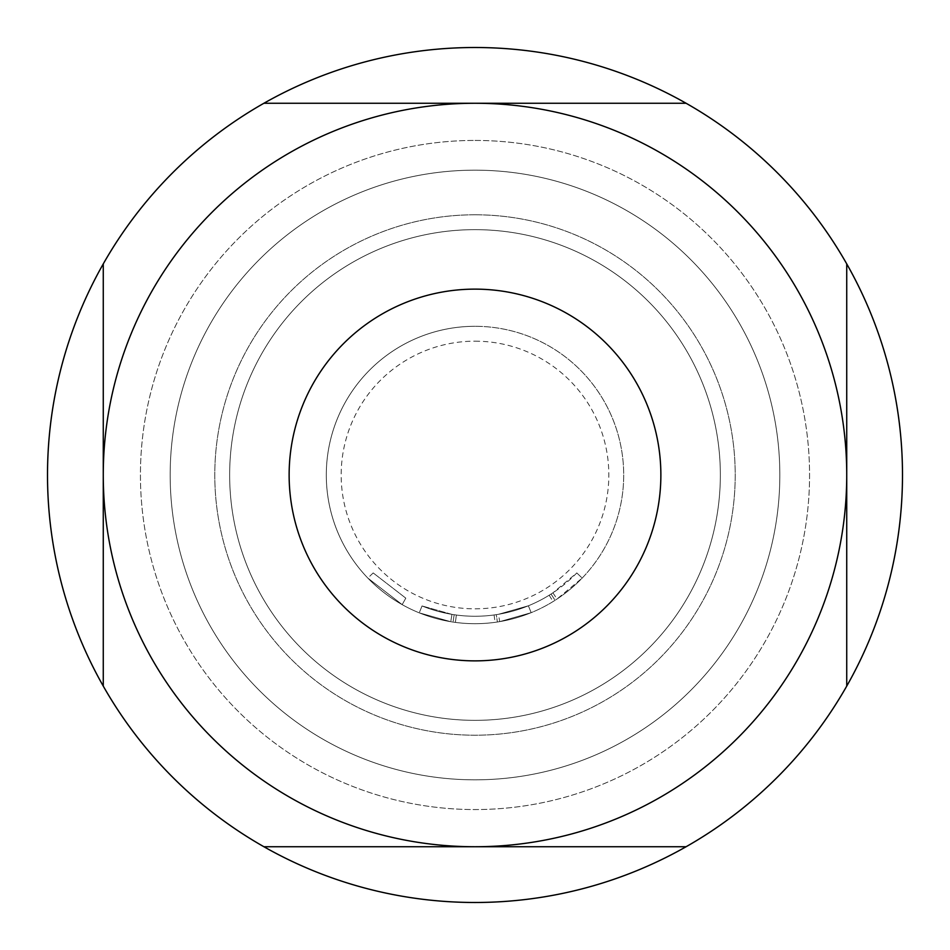 <?xml version="1.0" encoding="UTF-8"?>
<svg xmlns="http://www.w3.org/2000/svg" width="950" height="950" viewBox="0 0 950 950"><rect width="100%" height="100%" fill="white"/><g stroke="black" fill="none" stroke-linecap="round" stroke-linejoin="round"><path stroke-width="0.71" stroke-dasharray="4.75 3.56" d="M405.804 598.156L373.196 572.933L405.804 598.156L402.171 604.639L367.828 578.087L402.171 604.639L405.804 598.156M498.477 614.294A141.265 141.265 0 0 1 475 616.265A141.265 141.265 0 0 0 549.171 595.222L551.059 594.035A141.265 141.265 0 0 0 576.804 572.933L552.924 592.824A141.265 141.265 0 0 1 475 616.265A141.265 141.265 0 0 0 498.477 614.294L528.378 605.791A141.265 141.265 0 0 1 475 616.265A141.265 141.265 0 0 0 528.378 605.791A141.265 141.265 0 0 1 475 616.265A141.265 141.265 0 0 0 528.378 605.791A141.265 141.265 0 0 1 475 616.265A141.265 141.265 0 0 0 494.071 614.971L496.28 614.65L497.396 622.001L496.28 614.65A141.265 141.265 0 0 0 528.378 605.791A141.265 141.265 0 0 1 475 616.265A141.265 141.265 0 0 0 494.071 614.971L496.28 614.65L494.071 614.971A141.265 141.265 0 0 1 422.037 605.957A141.265 141.265 0 0 0 475 616.265A141.265 141.265 0 0 1 456.368 615.03A141.265 141.265 0 0 0 475 616.265A141.265 141.265 0 0 1 451.963 614.365A141.265 141.265 0 0 0 475 616.265A141.265 141.265 0 0 1 456.368 615.03A141.265 141.265 0 0 0 475 616.265A141.265 141.265 0 0 1 451.963 614.365A141.265 141.265 0 0 0 475 616.265A141.265 141.265 0 0 1 422.037 605.957A141.265 141.265 0 0 0 475 616.265A141.265 141.265 0 0 1 422.037 605.957A141.265 141.265 0 0 0 475 616.265A141.265 141.265 0 0 1 456.368 615.03L454.159 614.721L456.368 615.03A141.265 141.265 0 0 0 475 616.265A141.265 141.265 0 0 1 451.963 614.365L422.037 605.957L451.963 614.365A141.265 141.265 0 0 0 528.378 605.791L531.181 612.679L499.712 621.633L531.181 612.679A148.699 148.699 0 0 1 475 623.699A148.699 148.699 0 0 0 623.699 475A148.699 148.699 0 0 0 475 326.301A148.699 148.699 0 0 1 623.699 475A148.699 148.699 0 0 1 475 623.699A148.699 148.699 0 0 0 531.181 612.679A148.699 148.699 0 0 1 475 623.699A148.699 148.699 0 0 0 531.181 612.679A148.699 148.699 0 0 1 497.396 622.001L495.081 622.333A148.699 148.699 0 0 1 475 623.699A148.699 148.699 0 0 0 499.712 621.633L531.181 612.679A148.699 148.699 0 0 1 475 623.699A148.699 148.699 0 0 0 499.712 621.633A148.699 148.699 0 0 1 475 623.699A148.699 148.699 0 0 0 557.021 599.023L582.172 578.087A148.699 148.699 0 0 1 555.061 600.305L553.078 601.552A148.699 148.699 0 0 1 475 623.699A148.699 148.699 0 0 0 531.181 612.679A148.699 148.699 0 0 1 475 623.699A148.699 148.699 0 0 0 531.181 612.679A148.699 148.699 0 0 1 475 623.699A148.699 148.699 0 0 0 531.181 612.679L528.378 605.791L531.181 612.679L528.378 605.791L531.181 612.679L528.378 605.791L531.181 612.679L528.378 605.791L531.181 612.679L528.378 605.791L498.477 614.294L528.378 605.791L531.181 612.679L528.378 605.791A141.265 141.265 0 0 1 475 616.265A141.265 141.265 0 0 0 498.477 614.294L499.712 621.633M475 289.132A185.868 185.868 0 0 1 660.867 475A185.868 185.868 0 0 1 475 660.867A185.868 185.868 0 0 0 660.867 475A185.868 185.868 0 0 0 475 289.132A185.868 185.868 0 0 0 289.132 475A185.868 185.868 0 0 0 475 660.867A185.868 185.868 0 0 1 289.132 475A185.868 185.868 0 0 1 475 289.132M475 170.169A304.831 304.831 0 0 1 779.831 475A304.831 304.831 0 0 1 475 779.831A304.831 304.831 0 0 1 170.169 475A304.831 304.831 0 0 1 475 170.169A304.831 304.831 0 0 1 779.831 475A304.831 304.831 0 0 1 475 779.831A304.831 304.831 0 0 1 170.169 475A304.831 304.831 0 0 1 475 170.169M475 229.651A245.349 245.349 0 0 1 720.349 475A245.349 245.349 0 0 1 475 720.349A245.349 245.349 0 0 1 229.651 475A245.349 245.349 0 0 1 475 229.651A245.349 245.349 0 0 1 720.349 475A245.349 245.349 0 0 1 475 720.349A245.349 245.349 0 0 1 229.651 475A245.349 245.349 0 0 1 475 229.651A245.349 245.349 0 0 0 229.651 475A245.349 245.349 0 0 0 475 720.349M475 47.5A427.5 427.5 0 0 1 902.5 475A427.5 427.5 0 0 1 475 902.5A427.5 427.5 0 0 1 47.5 475A427.5 427.5 0 0 1 475 47.5M475 214.783A260.217 260.217 0 0 1 735.217 475A260.217 260.217 0 0 1 475 735.217A260.217 260.217 0 0 1 214.783 475A260.217 260.217 0 0 1 475 214.783A260.217 260.217 0 0 1 735.217 475A260.217 260.217 0 0 1 475 735.217A260.217 260.217 0 0 1 214.783 475A260.217 260.217 0 0 1 475 214.783M475 140.434A334.566 334.566 0 0 1 809.566 475A334.566 334.566 0 0 1 475 809.566A334.566 334.566 0 0 1 140.434 475A334.566 334.566 0 0 1 475 140.434A334.566 334.566 0 0 1 809.566 475A334.566 334.566 0 0 1 475 809.566A334.566 334.566 0 0 1 140.434 475A334.566 334.566 0 0 1 475 140.434M475 846.735A371.735 371.735 0 0 0 846.735 475A371.735 371.735 0 0 0 475 103.265A371.735 371.735 0 0 0 103.265 475A371.735 371.735 0 0 0 475 846.735M455.383 622.393A148.699 148.699 0 0 0 475 623.699A148.699 148.699 0 0 1 326.301 475A148.699 148.699 0 0 1 475 326.301A148.699 148.699 0 0 0 326.301 475A148.699 148.699 0 0 0 495.081 622.333A148.699 148.699 0 0 1 455.383 622.393L453.067 622.072L455.383 622.393A148.699 148.699 0 0 0 475 623.699A148.699 148.699 0 0 1 455.383 622.393L453.067 622.072L455.383 622.393A148.699 148.699 0 0 0 475 623.699A148.699 148.699 0 0 1 419.247 612.845A148.699 148.699 0 0 0 475 623.699A148.699 148.699 0 0 1 450.751 621.704L419.247 612.845L450.751 621.704A148.699 148.699 0 0 0 475 623.699A148.699 148.699 0 0 1 450.751 621.704L419.247 612.845L450.751 621.704A148.699 148.699 0 0 0 475 623.699A148.699 148.699 0 0 1 419.247 612.845A148.699 148.699 0 0 0 475 623.699A148.699 148.699 0 0 1 419.247 612.845A148.699 148.699 0 0 0 475 623.699A148.699 148.699 0 0 1 450.751 621.704L419.247 612.845L450.751 621.704A148.699 148.699 0 0 0 475 623.699A148.699 148.699 0 0 1 455.383 622.393L453.067 622.072L455.383 622.393L456.368 615.03L455.383 622.393M103.265 263.898L103.265 686.102M263.898 846.735L686.102 846.735M846.735 686.102L846.735 263.898M686.102 103.265L263.898 103.265M422.037 605.957L419.247 612.845L422.037 605.957M454.159 614.721L453.067 622.072L454.159 614.721M451.963 614.365L450.751 621.704L451.963 614.365M576.804 572.933L582.172 578.087L576.804 572.933M552.924 592.824L557.021 599.023M494.071 614.971L495.081 622.333M549.171 595.222L553.078 601.552M551.059 594.035L555.061 600.305L551.059 594.035M475 616.265A141.265 141.265 0 0 0 528.378 605.791A141.265 141.265 0 0 1 475 616.265M475 341.169A133.831 133.831 0 0 1 608.831 475A133.831 133.831 0 0 1 475 608.831A133.831 133.831 0 0 1 341.169 475A133.831 133.831 0 0 1 475 341.169M373.196 572.933L367.828 578.087"/><path stroke-width="1.43" d="M686.102 846.735L475 846.735A371.735 371.735 0 0 0 846.735 475A371.735 371.735 0 0 0 475 103.265L686.102 103.265A427.5 427.5 0 0 1 846.735 263.898L846.735 686.102A427.5 427.5 0 0 1 103.265 686.102L103.265 263.898A427.5 427.5 0 0 0 103.265 686.102M686.102 103.265A427.5 427.5 0 0 0 263.898 103.265L475 103.265A371.735 371.735 0 0 0 103.265 475A371.735 371.735 0 0 0 475 846.735L263.898 846.735M846.735 686.102A427.5 427.5 0 0 0 846.735 263.898M475 660.867A185.868 185.868 0 0 0 660.867 475A185.868 185.868 0 0 0 475 289.132A185.868 185.868 0 0 0 289.132 475A185.868 185.868 0 0 0 475 660.867A185.868 185.868 0 0 0 660.867 475A185.868 185.868 0 0 0 475 289.132M103.265 263.898A427.5 427.5 0 0 1 263.898 103.265"/></g></svg>
